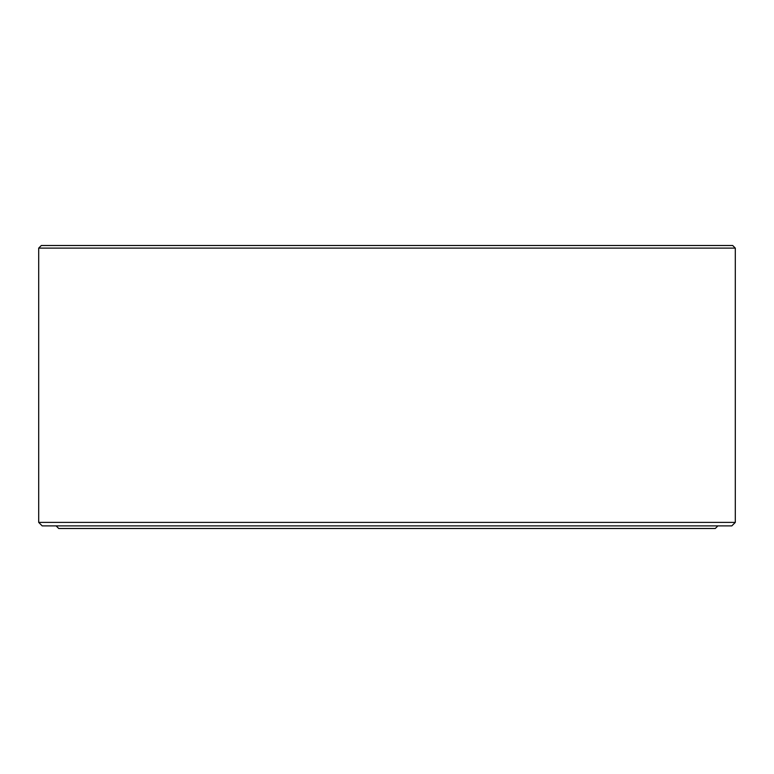 <?xml version="1.0" encoding="UTF-8"?>
<svg xmlns="http://www.w3.org/2000/svg" width="774" height="774" viewBox="0 0 774 774"><rect width="100%" height="100%" fill="white"/><g stroke="black" fill="none" stroke-linecap="round" stroke-linejoin="round"><path stroke-width="1.16" d="M731.817 525.885L42.183 525.885L38.7 522.402L735.3 522.402L731.817 525.885M735.3 248.115L38.7 248.115L41.312 245.503L732.688 245.503L735.3 248.115L735.3 522.402M717.885 525.885L715.273 528.497L58.727 528.497L56.115 525.885M38.7 248.115L38.7 522.402"/></g></svg>
